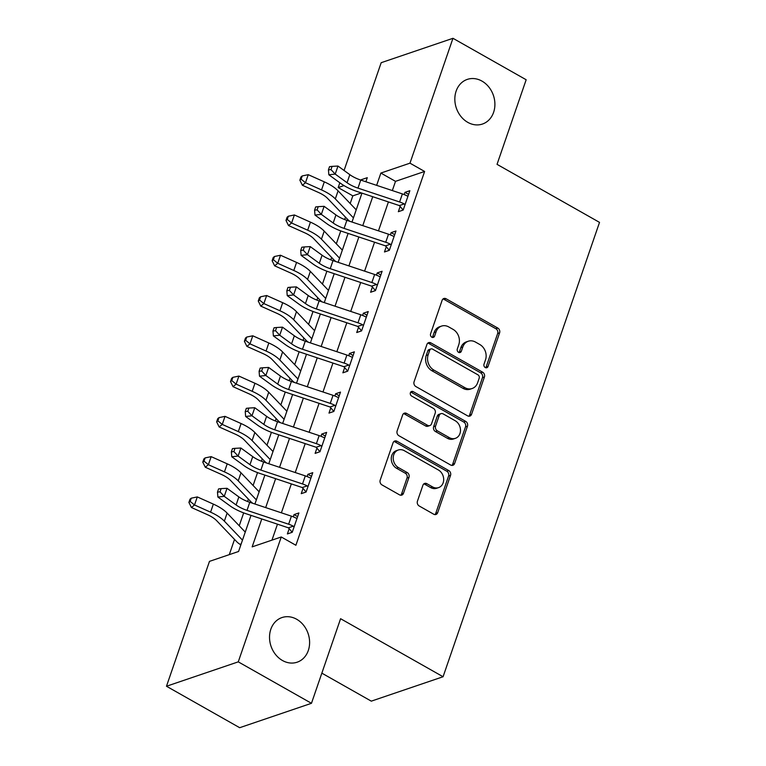 <?xml version="1.0" encoding="UTF-8"?>
<svg xmlns="http://www.w3.org/2000/svg" width="766" height="766" viewBox="0 0 766 766"><rect width="100%" height="100%" fill="white"/><g stroke="black" fill="none" stroke-linecap="round" stroke-linejoin="round"><path stroke-width="1.15" d="M485.261 367.546A2.528 2.107 71.2 0 0 488.028 366.464L499.604 332.856A3.619 3.007 71.2 0 0 497.814 328.068L446.09 298.769A3.619 3.007 71.2 0 0 443.83 298.51A3.619 3.007 71.2 0 0 442.126 300.31L430.549 333.919A2.528 2.107 71.2 0 0 434.571 336.197L436.074 331.841A11.567 9.613 71.2 0 1 441.542 326.096A11.567 9.613 71.2 0 1 448.752 326.929L453.07 329.37A11.567 9.613 71.2 0 1 458.777 344.7L457.283 349.047A2.528 2.107 71.2 0 0 461.304 351.326L462.798 346.979A11.567 9.613 71.2 0 1 468.275 341.234A11.567 9.613 71.2 0 1 475.485 342.067L479.794 344.509A11.567 9.613 71.2 0 1 485.51 359.838L484.007 364.185A2.528 2.107 71.2 0 0 485.261 367.546M485.759 367.747A2.528 2.107 71.2 0 0 486.094 367.125L497.661 333.516A3.619 3.007 71.2 0 0 495.88 328.729L444.146 299.429A3.619 3.007 71.2 0 0 442.93 299.046M432.302 337.48A2.528 2.107 71.2 0 0 432.637 336.849L434.13 332.501L436.074 331.841M459.035 352.609A2.528 2.107 71.2 0 0 459.361 351.987L460.864 347.64L462.798 346.979M296.662 619.254A23.574 19.59 71.2 0 0 281.974 617.559A23.574 19.59 71.2 0 0 269.527 637.561A23.574 19.59 71.2 0 0 282.462 660.503A23.574 19.59 71.2 0 0 297.151 662.197A23.574 19.59 71.2 0 0 309.608 642.195A23.574 19.59 71.2 0 0 296.662 619.254M481.967 81.1A23.574 19.59 71.2 0 0 467.279 79.405A23.574 19.59 71.2 0 0 454.832 99.408A23.574 19.59 71.2 0 0 467.767 122.349A23.574 19.59 71.2 0 0 482.456 124.044A23.574 19.59 71.2 0 0 494.903 104.042A23.574 19.59 71.2 0 0 481.967 81.1M417.422 501.203A3.619 3.007 71.2 0 0 419.213 505.991L433.719 514.216A3.619 3.007 71.2 0 0 435.978 514.474A3.619 3.007 71.2 0 0 437.683 512.684L450.542 475.351A3.619 3.007 71.2 0 0 448.752 470.563L397.018 441.264A3.619 3.007 71.2 0 0 394.768 441.005A3.619 3.007 71.2 0 0 393.054 442.805L380.204 480.129A3.619 3.007 71.2 0 0 381.995 484.916L399.526 494.846A3.619 3.007 71.2 0 0 401.777 495.104A3.619 3.007 71.2 0 0 403.481 493.314L408.987 477.342A3.619 3.007 71.2 0 0 407.196 472.545L398.502 467.624A9.671 8.033 71.2 0 1 393.197 458.212A9.671 8.033 71.2 0 1 398.31 450.006A9.671 8.033 71.2 0 1 404.333 450.705L438.391 469.989A9.671 8.033 71.2 0 1 443.696 479.401A9.671 8.033 71.2 0 1 438.592 487.607A9.671 8.033 71.2 0 1 432.56 486.908L426.892 483.7A3.619 3.007 71.2 0 0 424.632 483.432A3.619 3.007 71.2 0 0 422.928 485.232L417.422 501.203M344.068 170.473L381.181 62.697L452.965 38.3L526.165 79.75L497.038 164.345L599.519 222.379L443.074 676.742L340.592 618.708L311.465 703.303L238.264 661.853L166.481 686.25L209.472 561.373L238.58 551.482L251.009 515.374M452.965 38.3L409.973 163.168L380.874 173.059L376.642 185.353M261.771 518.955L252.158 546.867L281.256 536.976L295.896 545.268L424.613 171.46L409.973 163.168M281.256 536.976L238.264 661.853M467.595 415.842A3.619 3.007 71.2 0 0 469.845 416.101A3.619 3.007 71.2 0 0 471.559 414.31L484.409 376.987A3.619 3.007 71.2 0 0 482.628 372.19L430.894 342.9A3.619 3.007 71.2 0 0 428.644 342.641A3.619 3.007 71.2 0 0 426.93 344.432L414.08 381.755A3.619 3.007 71.2 0 0 415.861 386.543L467.595 415.842M467.471 426.174L454.621 463.497A3.619 3.007 71.2 0 1 452.907 465.288A3.619 3.007 71.2 0 1 450.657 465.029L398.923 435.73A3.619 3.007 71.2 0 1 397.142 430.942L402.638 414.971A3.619 3.007 71.2 0 1 404.352 413.171A3.619 3.007 71.2 0 1 406.602 413.429L427.581 425.312A3.619 3.007 71.2 0 0 429.841 425.57A3.619 3.007 71.2 0 0 431.545 423.78L435.193 413.18A3.619 3.007 71.2 0 0 433.412 408.393L411.572 396.022A2.528 2.107 71.2 0 1 413.094 391.598L465.69 421.377A3.619 3.007 71.2 0 1 467.471 426.174L465.536 426.825L452.687 464.158L454.621 463.497M424.613 171.46L395.505 181.351L392.336 190.571M388.419 201.937L378.461 230.853M374.555 242.219L364.597 271.135M360.681 282.501L350.723 311.417M346.816 322.773L336.858 351.699M332.942 363.055L322.984 391.981M319.077 403.337L309.119 432.263M305.203 443.619L295.245 472.536M291.339 483.901L281.381 512.818M277.464 524.183L271.968 540.135M403.175 210.047L400.149 206.437L398.339 211.694L403.194 210.037L409.848 190.705L404.994 192.352L404.228 194.593M389.31 250.329L386.284 246.709L384.475 251.966L389.32 250.319L395.974 230.987L391.129 232.634L390.354 234.875M375.436 290.611L372.41 286.991L370.6 292.248L375.455 290.601L382.11 271.269L377.255 272.916L376.489 275.157M361.571 330.893L358.545 327.274L356.726 332.53L361.581 330.883L368.235 311.551L363.39 313.198L362.615 315.439M347.697 371.165L344.671 367.556L342.862 372.812L347.707 371.165L354.371 351.833L349.516 353.48L348.75 355.711M333.832 411.447L330.797 407.838L328.987 413.094L333.842 411.447L340.497 392.106L335.652 393.762L334.876 395.993M319.958 451.729L316.933 448.12L315.123 453.376L319.968 451.729L326.632 432.388L321.777 434.044L321.011 436.275M306.084 492.011L303.058 488.402L301.249 493.658L306.103 492.011L312.758 472.67L307.913 474.317L307.137 476.557M292.219 532.293L289.194 528.684L287.384 533.94L292.229 532.284L298.893 512.952L294.039 514.599L293.273 516.839M361.408 192.946L352.829 195.857L350.186 203.517M345.495 217.161L344.671 219.545M340.755 230.92L336.322 243.799M331.621 257.443L330.797 259.827M326.881 271.202L322.448 284.081M317.756 297.725L316.933 300.109M313.016 311.484L308.583 324.363M303.882 338.007L303.058 340.391M299.142 351.766L294.709 364.645M290.017 378.289L289.194 380.673M285.278 392.039L280.844 404.927M276.143 418.562L275.32 420.955M271.403 432.321L266.97 445.209M262.269 458.844L261.455 461.237M257.539 472.603L253.096 485.491M248.404 499.126L247.581 501.519M243.665 512.885L239.231 525.773M234.53 539.408L229.293 554.641M356.563 208.812L356.171 209.788M342.699 249.094L342.297 250.07M328.825 289.376L328.432 290.352M314.96 329.658L314.558 330.634M301.086 369.94L300.693 370.907M287.221 410.222L286.819 411.189M273.347 450.504L272.945 451.471M259.483 490.786L259.08 491.753M245.608 531.058L245.206 532.035M240.735 545.22L238.954 550.4M321.844 673.151L371.29 701.149L443.074 676.742M311.465 703.303L239.681 727.7L166.481 686.25M352.829 195.857L338.189 187.574L339.836 182.777M365.88 181.772L367.287 177.674L360.508 179.981M344.011 185.592L338.189 187.574M254.925 504.018L264.883 475.092M268.789 463.736L278.747 434.82M282.664 423.454L292.622 394.538M296.528 383.172L306.486 354.256M310.402 342.89L320.36 313.974M324.267 302.608L334.225 273.692M338.141 262.336L348.099 233.41M352.006 222.054L361.964 193.128M372.726 196.709L362.768 225.635M358.861 236.991L348.903 265.917M344.987 277.273L335.029 306.189M331.113 317.555L321.155 346.471M317.248 357.837L307.29 386.753M303.374 398.119L293.416 427.035M289.51 438.401L279.552 467.317M275.636 478.673L265.678 507.599M395.505 181.351L380.874 173.059M404.994 192.352L408.584 194.382M391.129 232.634L394.71 234.664M377.255 272.916L380.846 274.946M363.39 313.198L366.971 315.228M349.516 353.48L353.107 355.51M335.652 393.762L339.233 395.792M321.777 434.044L325.358 436.065M307.913 474.317L311.494 476.347M294.039 514.599L297.62 516.629M468.275 341.234L466.331 341.895A11.567 9.613 71.2 0 0 460.864 347.64M441.542 326.096L439.607 326.756A11.567 9.613 71.2 0 0 434.13 332.501M468.811 416.225A3.619 3.007 71.2 0 0 469.615 414.971L482.475 377.648A3.619 3.007 71.2 0 0 480.684 372.851L428.95 343.561A3.619 3.007 71.2 0 0 427.744 343.168M479.19 378.184A2.528 2.107 71.2 0 0 477.936 374.833L432.531 349.114A2.528 2.107 71.2 0 0 429.755 350.186L428.175 354.773A11.567 9.613 71.2 0 0 433.891 370.102L464.924 387.682A11.567 9.613 71.2 0 0 472.134 388.515A11.567 9.613 71.2 0 0 477.611 382.77L479.19 378.184M430.952 348.932L429.008 349.593A2.528 2.107 71.2 0 0 427.811 350.847L429.755 350.186M472.134 388.515L470.2 389.176A11.567 9.613 71.2 0 1 462.99 388.343L431.947 370.763A11.567 9.613 71.2 0 1 426.231 355.434L427.811 350.847M451.873 465.412A3.619 3.007 71.2 0 0 452.687 464.158M429.841 425.57L427.897 426.231A3.619 3.007 71.2 0 1 425.647 425.973L404.668 414.09A3.619 3.007 71.2 0 0 403.452 413.707M465.536 426.825A3.619 3.007 71.2 0 0 463.746 422.037L411.15 392.249A2.528 2.107 71.2 0 0 410.653 392.048M449.355 437.645A9.671 8.033 71.2 0 0 455.377 438.344A9.671 8.033 71.2 0 0 460.49 430.128A9.671 8.033 71.2 0 0 455.186 420.726L443.188 413.927A3.619 3.007 71.2 0 0 440.929 413.669A3.619 3.007 71.2 0 0 439.224 415.459L435.576 426.059A3.619 3.007 71.2 0 0 437.357 430.846L449.355 437.645L447.421 438.305A9.671 8.033 71.2 0 0 453.443 438.995L455.377 438.344M440.929 413.669L438.995 414.329A3.619 3.007 71.2 0 0 437.281 416.12L439.224 415.459M447.421 438.305L435.414 431.507A3.619 3.007 71.2 0 1 433.633 426.719L437.281 416.12M438.592 487.607L436.649 488.268A9.671 8.033 71.2 0 1 430.626 487.569L424.948 484.351A3.619 3.007 71.2 0 0 423.732 483.968M398.31 450.006L396.367 450.667A9.671 8.033 71.2 0 0 391.263 458.872A9.671 8.033 71.2 0 0 396.568 468.285L398.502 467.624M400.733 495.229A3.619 3.007 71.2 0 0 401.547 493.974L407.043 477.994A3.619 3.007 71.2 0 0 405.262 473.206L396.568 468.285M434.935 514.599A3.619 3.007 71.2 0 0 435.749 513.335L448.598 476.012A3.619 3.007 71.2 0 0 446.817 471.224L395.084 441.925A3.619 3.007 71.2 0 0 393.868 441.542M349.89 221.345A12.888 4.893 19 0 1 347.802 219.583L327.618 198.432A18.422 6.99 -161 0 0 318.436 192.448L302.379 185.257L299.87 180.173L301.105 179.167L302.216 175.941L300.981 176.956L299.87 180.173M302.216 175.941L308.248 174.677L324.315 181.858A27.624 10.485 19 0 1 338.084 190.839L356.219 209.836M308.248 174.677L305.481 182.729L321.538 189.92A27.624 10.485 19 0 1 335.317 198.892L353.442 217.898M351.45 221.862L352.159 221.633M301.105 179.167L305.481 182.729L302.379 185.257M357.971 188.12A18.422 6.99 19 0 1 347.055 182.72L335.211 174.102L328.853 174.792L340.698 183.409A27.624 10.485 -161 0 0 357.071 191.5L398.703 205.355A3.686 1.398 19 0 1 399.335 205.594L404.247 203.919A12.888 4.893 -161 0 0 399.603 201.975L357.971 188.12L360.738 180.058A18.422 6.99 19 0 1 349.832 174.667L337.978 166.05L335.211 174.102L330.979 169.602L332.09 166.375L329.552 166.653L328.442 169.87L330.979 169.602M400.149 206.437L399.335 205.594M404.247 203.919L405.003 204.781L408.039 195.962L407.024 195.866A12.888 4.893 -161 0 0 402.38 193.913L360.738 180.058M328.442 169.87L328.853 174.792M337.978 166.05L332.09 166.375M336.015 261.627A12.888 4.893 19 0 1 333.928 259.856L313.754 238.714A18.422 6.99 -161 0 0 304.571 232.73L288.504 225.539L285.996 220.455L287.24 219.44L288.351 216.223L287.106 217.228L285.996 220.455M288.351 216.223L294.383 214.959L310.441 222.14A27.624 10.485 19 0 1 324.219 231.121L342.345 250.118M294.383 214.959L291.607 223.011L307.673 230.202A27.624 10.485 19 0 1 321.442 239.174L339.568 258.171M337.586 262.144L338.285 261.905M287.24 219.44L291.607 223.011L288.504 225.539M322.151 301.909A12.888 4.893 19 0 1 320.064 300.138L299.879 278.996A18.422 6.99 -161 0 0 290.697 273.012L274.64 265.821L272.131 260.737L273.366 259.722L274.477 256.505L273.232 257.51L272.131 260.737M274.477 256.505L280.509 255.241L296.576 262.422A27.624 10.485 19 0 1 310.345 271.403L328.48 290.4M280.509 255.241L277.742 263.293L293.799 270.484A27.624 10.485 19 0 1 307.568 279.456L325.703 298.453M323.712 302.426L324.42 302.187M273.366 259.722L277.742 263.293L274.64 265.821M308.277 342.191A12.888 4.893 19 0 1 306.189 340.42L286.005 319.269A18.422 6.99 -161 0 0 276.832 313.294L260.766 306.103L258.257 301.019L259.502 300.004L260.612 296.787L259.368 297.792L258.257 301.019M260.612 296.787L266.645 295.523L282.702 302.704A27.624 10.485 19 0 1 296.48 311.676L314.606 330.682M266.645 295.523L263.868 303.575L279.935 310.757A27.624 10.485 19 0 1 293.704 319.738L311.829 338.735M309.847 342.708L310.546 342.469M259.502 300.004L263.868 303.575L260.766 306.103M344.097 228.392A18.422 6.99 19 0 1 333.181 223.002L321.337 214.384L314.979 215.064L326.833 223.691A27.624 10.485 -161 0 0 343.197 231.782L384.829 245.637A3.686 1.398 19 0 1 385.47 245.876L390.382 244.201A12.888 4.893 -161 0 0 385.729 242.257L344.097 228.392L346.874 220.34A18.422 6.99 19 0 1 335.958 214.949L324.114 206.322L321.337 214.384L317.114 209.884L318.225 206.657L315.678 206.935L314.567 210.152L317.114 209.884M386.284 246.709L385.47 245.876M390.382 244.201L391.129 245.063L394.164 236.244L393.15 236.148A12.888 4.893 -161 0 0 388.506 234.195L346.874 220.34M314.567 210.152L314.979 215.064M324.114 206.322L318.225 206.657M330.223 268.675A18.422 6.99 19 0 1 319.317 263.284L307.472 254.666L301.115 255.346L312.959 263.973A27.624 10.485 -161 0 0 329.323 272.064L370.964 285.919A3.686 1.398 19 0 1 371.596 286.158L376.508 284.483A12.888 4.893 -161 0 0 371.864 282.53L330.223 268.675L332.999 260.622A18.422 6.99 19 0 1 322.093 255.222L310.24 246.604L307.472 254.666L303.24 250.156L304.351 246.939L301.814 247.217L300.703 250.434L303.24 250.156M372.41 286.991L371.596 286.158M376.508 284.483L377.265 285.345L380.3 276.526L379.285 276.43A12.888 4.893 -161 0 0 374.631 274.477L332.999 260.622M300.703 250.434L301.115 255.346M310.24 246.604L304.351 246.939M316.358 308.957A18.422 6.99 19 0 1 305.442 303.566L293.598 294.948L287.24 295.628L299.094 304.246A27.624 10.485 -161 0 0 315.458 312.346L357.09 326.201A3.686 1.398 19 0 1 357.722 326.431L362.634 324.765A12.888 4.893 -161 0 0 357.99 322.812L316.358 308.957L319.135 300.904A18.422 6.99 19 0 1 308.219 295.504L296.375 286.886L293.598 294.948L289.376 290.438L290.486 287.221L287.939 287.489L286.829 290.716L289.376 290.438M358.545 327.274L357.722 326.431M362.634 324.765L363.39 325.627L366.426 316.808L365.411 316.712A12.888 4.893 -161 0 0 360.767 314.759L319.135 300.904M286.829 290.716L287.24 295.628M296.375 286.886L290.486 287.221M294.412 382.473A12.888 4.893 19 0 1 292.315 380.702L272.141 359.551A18.422 6.99 -161 0 0 262.958 353.566L246.901 346.385L244.392 341.301L245.627 340.286L246.738 337.059L245.493 338.074L244.392 341.301M246.738 337.059L252.77 335.795L268.837 342.986A27.624 10.485 19 0 1 282.606 351.958L300.732 370.964M252.77 335.795L250.003 343.857L266.061 351.039A27.624 10.485 19 0 1 279.829 360.02L297.964 379.017M295.973 382.99L296.672 382.751M245.627 340.286L250.003 343.857L246.901 346.385M302.484 349.239A18.422 6.99 19 0 1 291.578 343.848L279.724 335.221L273.376 335.91L285.22 344.528A27.624 10.485 -161 0 0 301.584 352.619L343.225 366.483A3.686 1.398 19 0 1 343.857 366.713L348.769 365.047A12.888 4.893 -161 0 0 344.125 363.094L302.484 349.239L305.261 341.186A18.422 6.99 19 0 1 294.345 335.786L282.501 327.168L279.724 335.221L275.501 330.72L276.612 327.503L274.075 327.771L272.964 330.998L275.501 330.72M344.671 367.556L343.857 366.713M348.769 365.047L349.526 365.909L352.561 357.09L351.546 356.994A12.888 4.893 -161 0 0 346.893 355.041L305.261 341.186M272.964 330.998L273.376 335.91M282.501 327.168L276.612 327.503M280.538 422.746A12.888 4.893 19 0 1 278.451 420.984L258.266 399.833A18.422 6.99 -161 0 0 249.084 393.848L233.027 386.667L230.518 381.583L231.763 380.568L232.864 377.341L231.629 378.356L230.518 381.583M232.864 377.341L238.906 376.077L254.963 383.268A27.624 10.485 19 0 1 268.742 392.24L286.867 411.246M238.906 376.077L236.129 384.139L252.196 391.321A27.624 10.485 19 0 1 265.965 400.302L284.09 419.299M282.108 423.272L282.807 423.033M231.763 380.568L236.129 384.139L233.027 386.667M288.619 389.521A18.422 6.99 19 0 1 277.704 384.12L265.859 375.503L259.502 376.192L271.346 384.81A27.624 10.485 -161 0 0 287.719 392.901L329.351 406.756A3.686 1.398 19 0 1 329.983 406.995L334.895 405.329A12.888 4.893 -161 0 0 330.251 403.376L288.619 389.521L291.386 381.468A18.422 6.99 19 0 1 280.48 376.068L268.636 367.45L265.859 375.503L261.637 371.003L262.738 367.776L260.201 368.053L259.09 371.28L261.637 371.003M330.797 407.838L329.983 406.995M334.895 405.329L335.652 406.191L338.687 397.363L337.672 397.267A12.888 4.893 -161 0 0 333.028 395.323L291.386 381.468M259.09 371.28L259.502 376.192M268.636 367.45L262.738 367.776M266.673 463.028A12.888 4.893 19 0 1 264.576 461.266L244.402 440.115A18.422 6.99 -161 0 0 235.219 434.13L219.153 426.949L216.644 421.855L217.889 420.85L218.999 417.623L217.755 418.638L216.644 421.855M218.999 417.623L225.032 416.359L241.099 423.55A27.624 10.485 19 0 1 254.867 432.522L272.993 451.519M225.032 416.359L222.255 424.421L238.322 431.603A27.624 10.485 19 0 1 252.091 440.574L270.226 459.581M268.234 463.554L268.933 463.315M217.889 420.85L222.255 424.421L219.153 426.949M274.745 429.803A18.422 6.99 19 0 1 263.839 424.402L251.985 415.785L245.637 416.474L257.481 425.092A27.624 10.485 -161 0 0 273.845 433.183L315.487 447.038A3.686 1.398 19 0 1 316.119 447.277L321.031 445.611A12.888 4.893 -161 0 0 316.387 443.658L274.745 429.803L277.522 421.74A18.422 6.99 19 0 1 266.606 416.35L254.762 407.732L251.985 415.785L247.763 411.285L248.873 408.058L246.326 408.335L245.225 411.562L247.763 411.285M316.933 448.12L316.119 447.277M321.031 445.611L321.777 446.473L324.822 437.645L323.807 437.549A12.888 4.893 -161 0 0 319.154 435.605L277.522 421.74M245.225 411.562L245.637 416.474M254.762 407.732L248.873 408.058M252.799 503.31A12.888 4.893 19 0 1 250.712 501.548L230.528 480.397A18.422 6.99 -161 0 0 221.345 474.413L205.288 467.231L202.779 462.137L204.015 461.132L205.125 457.905L203.89 458.92L202.779 462.137M205.125 457.905L211.167 456.641L227.224 463.832A27.624 10.485 19 0 1 240.993 472.804L259.128 491.801M211.167 456.641L208.39 464.694L224.448 471.885A27.624 10.485 19 0 1 238.226 480.856L256.351 499.863M254.369 503.837L255.068 503.597M204.015 461.132L208.39 464.694L205.288 467.231M260.88 470.085A18.422 6.99 19 0 1 249.965 464.684L238.121 456.067L231.763 456.756L243.607 465.374A27.624 10.485 -161 0 0 259.98 473.465L301.613 487.32A3.686 1.398 19 0 1 302.244 487.559L307.156 485.893A12.888 4.893 -161 0 0 302.513 483.94L260.88 470.085L263.648 462.022A18.422 6.99 19 0 1 252.742 456.632L240.888 448.014L238.121 456.067L233.889 451.567L234.999 448.34L232.462 448.617L231.351 451.835L233.889 451.567M303.058 488.402L302.244 487.559M307.156 485.893L307.913 486.755L310.948 477.927L309.933 477.831A12.888 4.893 -161 0 0 305.289 475.877L263.648 462.022M231.351 451.835L231.763 456.756M240.888 448.014L234.999 448.34M240.687 545.162L239.988 544.291A12.888 4.893 19 0 1 236.838 541.83L216.663 520.679A18.422 6.99 -161 0 0 207.481 514.695L191.414 507.504L188.905 502.419L190.15 501.414L191.261 498.187L190.016 499.202L188.905 502.419M191.261 498.187L197.293 496.923L213.36 504.114A27.624 10.485 19 0 1 227.129 513.086L245.254 532.083M197.293 496.923L194.516 504.976L210.583 512.167A27.624 10.485 19 0 1 224.352 521.139L242.487 540.145M239.988 544.291L241.194 543.879M190.15 501.414L194.516 504.976L191.414 507.504M247.006 510.367A18.422 6.99 19 0 1 236.1 504.966L224.246 496.349L217.889 497.038L229.743 505.656A27.624 10.485 -161 0 0 246.106 513.747L287.748 527.602A3.686 1.398 19 0 1 288.38 527.841L293.292 526.165A12.888 4.893 -161 0 0 288.638 524.222L247.006 510.367L249.783 502.305A18.422 6.99 19 0 1 238.868 496.914L227.023 488.296L224.246 496.349L220.024 491.849L221.135 488.622L218.588 488.9L217.477 492.117L220.024 491.849M289.194 528.684L288.38 527.841M293.292 526.165L294.039 527.027L297.084 518.209L296.059 518.113A12.888 4.893 -161 0 0 291.415 516.16L249.783 502.305M217.477 492.117L217.889 497.038M227.023 488.296L221.135 488.622M486.094 367.125L488.028 366.464M432.637 336.849L434.571 336.197M459.361 351.987L461.304 351.326M444.146 299.429L446.09 298.769M495.88 328.729L497.814 328.068M497.661 333.516L499.604 332.856M428.95 343.561L430.894 342.9M480.684 372.851L482.628 372.19M482.475 377.648L484.409 376.987M469.615 414.971L471.559 414.31M426.231 355.434L428.175 354.773M431.947 370.763L433.891 370.102M462.99 388.343L464.924 387.682M404.668 414.09L406.602 413.429M425.647 425.973L427.581 425.312M411.15 392.249L413.094 391.598M463.746 422.037L465.69 421.377M433.633 426.719L435.576 426.059M435.414 431.507L437.357 430.846M424.948 484.351L426.892 483.7M430.626 487.569L432.56 486.908M405.262 473.206L407.196 472.545M407.043 477.994L408.987 477.342M401.547 493.974L403.481 493.314M395.084 441.925L397.018 441.264M446.817 471.224L448.752 470.563M448.598 476.012L450.542 475.351M435.749 513.335L437.683 512.684M324.315 181.858L321.538 189.92M338.084 190.839L335.317 198.892M347.055 182.72L349.832 174.667M399.603 201.975L402.38 193.913M310.441 222.14L307.673 230.202M324.219 231.121L321.442 239.174M296.576 262.422L293.799 270.484M310.345 271.403L307.568 279.456M282.702 302.704L279.935 310.757M296.48 311.676L293.704 319.738M333.181 223.002L335.958 214.949M385.729 242.257L388.506 234.195M319.317 263.284L322.093 255.222M371.864 282.53L374.631 274.477M305.442 303.566L308.219 295.504M357.99 322.812L360.767 314.759M268.837 342.986L266.061 351.039M282.606 351.958L279.829 360.02M291.578 343.848L294.345 335.786M344.125 363.094L346.893 355.041M254.963 383.268L252.196 391.321M268.742 392.24L265.965 400.302M277.704 384.12L280.48 376.068M330.251 403.376L333.028 395.323M241.099 423.55L238.322 431.603M254.867 432.522L252.091 440.574M263.839 424.402L266.606 416.35M316.387 443.658L319.154 435.605M227.224 463.832L224.448 471.885M240.993 472.804L238.226 480.856M249.965 464.684L252.742 456.632M302.513 483.94L305.289 475.877M213.36 504.114L210.583 512.167M227.129 513.086L224.352 521.139M236.1 504.966L238.868 496.914M288.638 524.222L291.415 516.16"/></g></svg>
